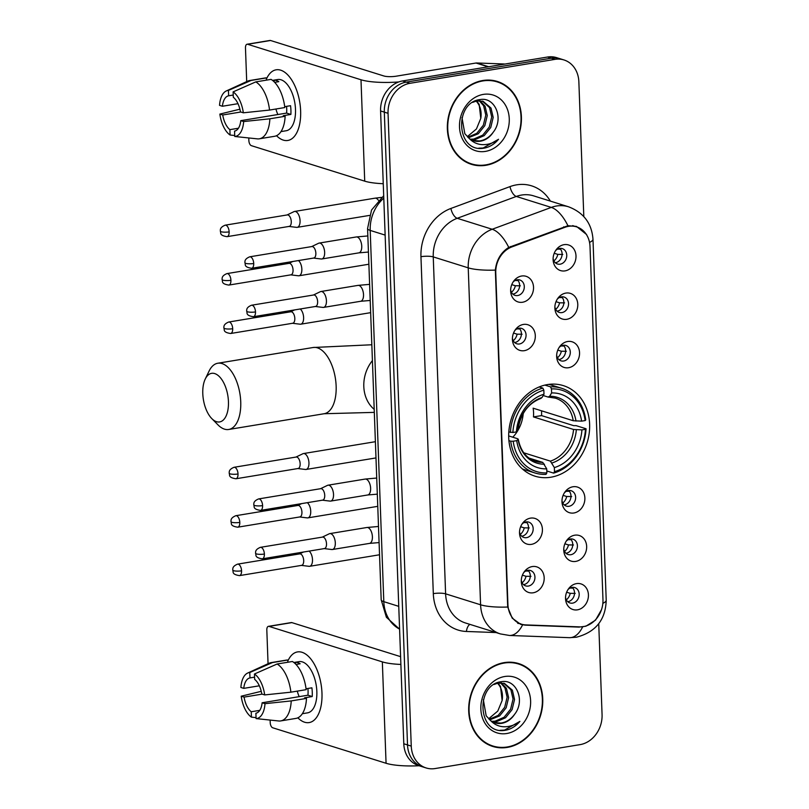 <?xml version="1.0" encoding="UTF-8"?>
<svg xmlns="http://www.w3.org/2000/svg" width="809" height="809" viewBox="0 0 809 809"><rect width="100%" height="100%" fill="white"/><g stroke="black" fill="none" stroke-linecap="round" stroke-linejoin="round"><path stroke-width="1.21" d="M547.471 384.578A47.438 39.742 107.4 0 0 509.185 428.244A47.438 39.742 107.4 0 0 534.992 476.167A47.438 39.742 107.4 0 0 550.868 477.219A47.438 39.742 107.4 0 0 589.154 433.553A47.438 39.742 107.4 0 0 563.347 385.63A47.438 39.742 107.4 0 0 547.471 384.578M524.343 350.671A13.429 11.245 -72.6 0 1 512.41 339.477A13.429 11.245 -72.6 0 1 515.555 329.455A13.429 11.245 -72.6 0 1 523.383 324.449A13.429 11.245 -72.6 0 1 535.305 335.664A13.429 11.245 -72.6 0 1 524.343 350.671M512.421 338.213A8.06 6.745 107.4 0 0 516.789 343.785A8.06 6.745 107.4 0 0 519.489 343.967A8.06 6.745 107.4 0 0 525.981 336.544A8.06 6.745 107.4 0 0 521.603 328.414A8.06 6.745 107.4 0 0 518.913 328.232A8.06 6.745 107.4 0 0 514.837 330.497M531.442 544.356A13.429 11.245 -72.6 0 1 519.52 533.161A13.429 11.245 -72.6 0 1 522.654 523.14A13.429 11.245 -72.6 0 1 530.482 518.134A13.429 11.245 -72.6 0 1 542.414 529.359A13.429 11.245 -72.6 0 1 531.442 544.356M519.52 531.897A8.06 6.745 107.4 0 0 523.888 537.469A8.06 6.745 107.4 0 0 526.588 537.651A8.06 6.745 107.4 0 0 533.091 530.239A8.06 6.745 107.4 0 0 528.702 522.098A8.06 6.745 107.4 0 0 526.012 521.916A8.06 6.745 107.4 0 0 521.936 524.181M533.222 592.785A13.429 11.245 -72.6 0 1 521.289 581.58A13.429 11.245 -72.6 0 1 524.424 571.569A13.429 11.245 -72.6 0 1 532.261 566.563A13.429 11.245 -72.6 0 1 544.184 577.778A13.429 11.245 -72.6 0 1 533.222 592.785M521.299 580.316A8.06 6.745 107.4 0 0 525.668 585.898A8.06 6.745 107.4 0 0 528.358 586.07A8.06 6.745 107.4 0 0 534.86 578.657A8.06 6.745 107.4 0 0 530.482 570.517A8.06 6.745 107.4 0 0 527.781 570.345A8.06 6.745 107.4 0 0 523.706 572.61M522.563 302.242A13.429 11.245 -72.6 0 1 510.641 291.048A13.429 11.245 -72.6 0 1 513.776 281.036A13.429 11.245 -72.6 0 1 521.603 276.021A13.429 11.245 -72.6 0 1 533.536 287.246A13.429 11.245 -72.6 0 1 522.563 302.242M510.641 289.784A8.06 6.745 107.4 0 0 515.009 295.366A8.06 6.745 107.4 0 0 517.709 295.538A8.06 6.745 107.4 0 0 524.212 288.125A8.06 6.745 107.4 0 0 519.823 279.985A8.06 6.745 107.4 0 0 517.133 279.813A8.06 6.745 107.4 0 0 513.058 282.068M566.806 319.302A13.429 11.245 -72.6 0 1 554.873 308.108A13.429 11.245 -72.6 0 1 558.018 298.086A13.429 11.245 -72.6 0 1 565.845 293.08A13.429 11.245 -72.6 0 1 577.778 304.305A13.429 11.245 -72.6 0 1 566.806 319.302M554.883 306.844A8.06 6.745 107.4 0 0 559.252 312.416A8.06 6.745 107.4 0 0 561.952 312.598A8.06 6.745 107.4 0 0 568.454 305.185A8.06 6.745 107.4 0 0 564.065 297.045A8.06 6.745 107.4 0 0 561.375 296.863A8.06 6.745 107.4 0 0 557.3 299.128M568.585 367.721A13.429 11.245 -72.6 0 1 556.653 356.526A13.429 11.245 -72.6 0 1 559.788 346.515A13.429 11.245 -72.6 0 1 567.625 341.499A13.429 11.245 -72.6 0 1 579.547 352.724A13.429 11.245 -72.6 0 1 568.585 367.721M556.663 355.262A8.06 6.745 107.4 0 0 561.031 360.844A8.06 6.745 107.4 0 0 563.721 361.016A8.06 6.745 107.4 0 0 570.224 353.604A8.06 6.745 107.4 0 0 565.845 345.463A8.06 6.745 107.4 0 0 563.145 345.281A8.06 6.745 107.4 0 0 559.07 347.546M573.905 512.987A13.429 11.245 -72.6 0 1 561.982 501.792A13.429 11.245 -72.6 0 1 565.117 491.781A13.429 11.245 -72.6 0 1 572.944 486.765A13.429 11.245 -72.6 0 1 584.877 497.99A13.429 11.245 -72.6 0 1 573.905 512.987M561.982 500.528A8.06 6.745 107.4 0 0 566.361 506.11A8.06 6.745 107.4 0 0 569.051 506.282A8.06 6.745 107.4 0 0 575.553 498.87A8.06 6.745 107.4 0 0 571.174 490.729A8.06 6.745 107.4 0 0 568.474 490.557A8.06 6.745 107.4 0 0 564.399 492.823M575.684 561.416A13.429 11.245 -72.6 0 1 563.752 550.221A13.429 11.245 -72.6 0 1 566.897 540.2A13.429 11.245 -72.6 0 1 574.724 535.194A13.429 11.245 -72.6 0 1 586.656 546.409A13.429 11.245 -72.6 0 1 575.684 561.416M563.762 548.957A8.06 6.745 107.4 0 0 568.13 554.529A8.06 6.745 107.4 0 0 570.83 554.711A8.06 6.745 107.4 0 0 577.333 547.288A8.06 6.745 107.4 0 0 572.944 539.158A8.06 6.745 107.4 0 0 570.254 538.976A8.06 6.745 107.4 0 0 566.179 541.241M577.464 609.834A13.429 11.245 -72.6 0 1 565.531 598.64A13.429 11.245 -72.6 0 1 568.666 588.618A13.429 11.245 -72.6 0 1 576.493 583.613A13.429 11.245 -72.6 0 1 588.426 594.837A13.429 11.245 -72.6 0 1 577.464 609.834M565.531 597.376A8.06 6.745 107.4 0 0 569.91 602.948A8.06 6.745 107.4 0 0 572.6 603.13A8.06 6.745 107.4 0 0 579.102 595.717A8.06 6.745 107.4 0 0 574.724 587.577A8.06 6.745 107.4 0 0 572.024 587.395A8.06 6.745 107.4 0 0 567.948 589.66M565.026 270.884A13.429 11.245 -72.6 0 1 553.103 259.689A13.429 11.245 -72.6 0 1 556.238 249.668A13.429 11.245 -72.6 0 1 564.065 244.662A13.429 11.245 -72.6 0 1 575.998 255.877A13.429 11.245 -72.6 0 1 565.026 270.884M553.103 258.425A8.06 6.745 107.4 0 0 557.482 263.997A8.06 6.745 107.4 0 0 560.172 264.179A8.06 6.745 107.4 0 0 566.674 256.756A8.06 6.745 107.4 0 0 562.295 248.616A8.06 6.745 107.4 0 0 559.595 248.444A8.06 6.745 107.4 0 0 555.52 250.709M519.105 328.201A8.06 6.745 -72.6 0 1 521.006 336.544A8.06 6.745 -72.6 0 1 514.817 342.5A8.06 6.745 -72.6 0 1 514.625 342.531M526.214 521.886A8.06 6.745 -72.6 0 1 528.105 530.229A8.06 6.745 -72.6 0 1 521.926 536.195A8.06 6.745 -72.6 0 1 521.724 536.225M527.984 570.315A8.06 6.745 -72.6 0 1 529.885 578.647A8.06 6.745 -72.6 0 1 523.696 584.614A8.06 6.745 -72.6 0 1 523.494 584.644M517.335 279.783A8.06 6.745 -72.6 0 1 519.226 288.115A8.06 6.745 -72.6 0 1 513.048 294.082A8.06 6.745 -72.6 0 1 512.845 294.112M561.577 296.832A8.06 6.745 -72.6 0 1 563.469 305.175A8.06 6.745 -72.6 0 1 557.28 311.131A8.06 6.745 -72.6 0 1 557.088 311.162M563.347 345.261A8.06 6.745 -72.6 0 1 565.248 353.594A8.06 6.745 -72.6 0 1 559.059 359.56A8.06 6.745 -72.6 0 1 558.857 359.59M568.676 490.527A8.06 6.745 -72.6 0 1 570.578 498.86A8.06 6.745 -72.6 0 1 564.389 504.826A8.06 6.745 -72.6 0 1 564.186 504.856M570.446 538.946A8.06 6.745 -72.6 0 1 572.347 547.288A8.06 6.745 -72.6 0 1 566.158 553.245A8.06 6.745 -72.6 0 1 565.966 553.275M572.226 587.364A8.06 6.745 -72.6 0 1 574.127 595.707A8.06 6.745 -72.6 0 1 567.938 601.674A8.06 6.745 -72.6 0 1 567.736 601.704M559.798 248.414A8.06 6.745 -72.6 0 1 561.699 256.756A8.06 6.745 -72.6 0 1 555.51 262.713A8.06 6.745 -72.6 0 1 555.308 262.743M564.975 227.278A24.169 20.245 -72.6 0 1 568.545 226.328A24.169 20.245 -72.6 0 1 576.625 226.874A24.169 20.245 -72.6 0 1 590.014 246.533L602.968 599.651A24.169 20.245 -72.6 0 1 579.628 626.884L525.81 624.912A24.169 20.245 -72.6 0 1 521.309 624.144A24.169 20.245 -72.6 0 1 507.921 604.475L495.765 272.936A24.169 20.245 -72.6 0 1 511.945 246.887L564.975 227.278L563.651 226.864M482.831 80.506A43.413 36.365 107.4 0 0 447.792 120.47A43.413 36.365 107.4 0 0 471.414 164.328A43.413 36.365 107.4 0 0 485.936 165.289A43.413 36.365 107.4 0 0 520.976 125.324A43.413 36.365 107.4 0 0 497.353 81.466A43.413 36.365 107.4 0 0 482.831 80.506M469.564 163.681A43.413 36.365 107.4 0 0 473.002 164.318M504.179 662.622A43.413 36.365 107.4 0 0 469.139 702.586A43.413 36.365 107.4 0 0 492.762 746.444A43.413 36.365 107.4 0 0 507.283 747.405A43.413 36.365 107.4 0 0 542.323 707.44A43.413 36.365 107.4 0 0 518.7 663.582A43.413 36.365 107.4 0 0 504.179 662.622M490.911 745.797A43.413 36.365 107.4 0 0 494.35 746.434M601.461 609.753L595.545 620.139L585.908 626.206L578.971 627.106L525.142 625.135L520.804 624.417L512.198 618.147L507.698 607.033L495.341 270.095C496.493 259.942 500.963 252.388 508.75 247.412L567.969 225.721L576.453 226.399L586.636 234.58M583.805 216.539L578.86 81.8A26.849 22.49 107.4 0 0 563.984 59.957L556.521 57.621A26.849 22.49 107.4 0 0 547.541 57.024L402.518 80.961A26.849 22.49 107.4 0 0 380.584 110.954L403.792 743.774L407.524 744.937A26.849 22.49 107.4 0 0 422.399 766.79A26.849 22.49 107.4 0 1 407.524 744.937L384.315 112.127L407.524 744.937L411.255 746.11A26.849 22.49 107.4 0 0 426.131 767.953A26.849 22.49 107.4 0 0 435.111 768.55L580.134 744.614A26.849 22.49 107.4 0 0 602.068 714.61L598.731 623.699M402.518 80.961L406.249 82.124A26.849 22.49 107.4 0 0 384.315 112.127A26.849 22.49 107.4 0 1 406.249 82.124L551.273 58.187L406.249 82.124L409.981 83.297A26.849 22.49 107.4 0 0 388.047 113.3L411.255 746.11M560.253 58.784A26.849 22.49 107.4 0 0 551.273 58.187A26.849 22.49 107.4 0 1 560.253 58.784M520.42 623.658L517.902 623.395M563.984 59.957A26.849 22.49 107.4 0 0 555.004 59.36L409.981 83.297M520.005 664.502A43.413 36.365 107.4 0 0 516.82 663.056M498.657 82.387A43.413 36.365 107.4 0 0 495.472 80.94M403.792 743.774A26.849 22.49 107.4 0 0 418.668 765.617L426.131 767.953M497.222 81.901A42.968 35.99 107.4 0 0 482.842 80.94A42.968 35.99 107.4 0 0 448.176 120.49A42.968 35.99 107.4 0 0 471.546 163.893A42.968 35.99 107.4 0 0 485.926 164.854A42.968 35.99 107.4 0 0 520.602 125.304A42.968 35.99 107.4 0 0 497.222 81.901L493.49 80.728A42.968 35.99 107.4 0 0 492.034 80.313M480.02 100.741L485.087 106.212L487.271 115.556L484.824 125.658L478.281 133.768L468.411 137.783M479.211 100.72L483.61 105.746L485.784 115.09L483.347 125.193L476.804 133.313L467.774 137.227M472.638 102.379L476.703 100.963L483.094 101.297L491.012 108.062L493.187 117.406L490.75 127.509L484.207 135.629L475.186 139.542L471.03 139.603M482.346 101.085L489.526 107.597L491.71 116.941L489.263 127.043L482.72 135.164L473.7 139.077L470.363 139.219M493.227 132.221C504.351 118.417 494.825 96.736 480.263 99.558C454.213 101.944 455.932 151.688 482.579 148.371L483.873 148.199C489.526 147.198 494.42 144.214 498.536 139.279C493.5 143.092 488.019 144.872 482.124 144.629C477.108 144.305 472.8 142.232 469.19 138.4A20.225 16.949 107.4 0 0 473.68 140.746A20.225 16.949 107.4 0 0 480.445 141.191A20.225 16.949 107.4 0 0 493.227 132.221C489.526 137.196 484.985 140.099 479.626 140.938L473.103 140.544M469.19 138.4L464.821 133.677L461.99 117.568M483.337 94.4A29.175 24.442 107.4 0 0 459.502 127.003A29.175 24.442 107.4 0 0 485.43 151.394A29.175 24.442 107.4 0 0 509.266 118.792A29.175 24.442 107.4 0 0 483.337 94.4M476.683 100.963L479.161 104.351L480.789 118.367A20.225 16.949 107.4 0 0 476.137 101.085M480.789 118.367L476.44 128.965L468.007 136.064M466.378 162.245A42.968 35.99 107.4 0 0 467.814 162.73L471.546 163.893M498.536 139.279L483.185 147.986L478.786 148.168M266.424 79.13A35.798 18.01 80.6 0 1 286.791 73.943A35.798 18.01 80.6 0 1 300.635 110.975A35.798 18.01 80.6 0 1 276.506 135.7A35.798 18.01 80.6 0 0 287.802 140.463A35.798 18.01 80.6 0 0 300.635 110.975A35.798 18.01 80.6 0 0 276.142 69.807A35.798 18.01 80.6 0 0 266.424 79.13M398.786 81.931A35.798 7.605 177.9 0 1 360.996 79.767L247.645 44.273A4.48 2.255 -99.4 0 0 247.079 44.232A4.48 2.255 -99.4 0 0 245.471 47.913L246.705 81.598M383.254 183.714A35.798 7.605 177.9 0 1 364.717 181.155L251.366 145.66A4.48 2.255 -99.4 0 1 248.869 140.564L248.778 137.965M247.079 44.232L269.973 40.45A4.48 2.255 80.6 0 1 270.54 40.49L383.891 75.985A8.95 1.901 -2.1 0 0 396.188 76.188L475.995 63.021A4.48 3.752 -72.6 0 1 476.663 62.981L503.916 63.972A4.48 3.752 -72.6 0 1 504.685 64.093M237.988 103.683L222.404 106.252A17.899 9.01 80.6 0 1 228.644 95.796L233.225 95.037M255.786 81.891L233.113 91.882L233.305 97.252A17.899 9.01 80.6 0 1 240.465 111.905L243.337 112.805L269.549 110.064L284.819 107.546A29.539 14.855 80.6 0 0 271.045 79.373L255.786 81.891A29.539 14.855 80.6 0 1 269.549 110.064M284.707 106.657L290.552 105.696A25.959 13.055 80.6 0 1 290.916 110.125A25.959 13.055 80.6 0 1 290.876 114.433L283.241 115.697L285.132 116.284L269.872 118.802L243.661 121.552L240.789 120.652L286.588 113.088A17.899 9.01 -99.4 0 0 286.72 108.81A17.899 9.01 -99.4 0 0 286.538 106.353M272.532 80.384L277.74 79.525A25.959 13.055 80.6 0 1 295.497 109.377A25.959 13.055 80.6 0 1 286.194 130.745L280.986 131.604M285.132 116.284A29.539 14.855 80.6 0 1 274.564 136.296L259.305 138.814A29.539 14.855 80.6 0 1 257.869 138.915L234.752 136.478L234.549 131.109A17.899 9.01 80.6 0 0 240.789 120.652M269.872 118.802A29.539 14.855 80.6 0 1 259.305 138.814M239.909 109.195L219.856 114.089L222.728 114.989L240.789 112.006M233.113 91.882A23.269 11.71 80.6 0 1 243.337 112.805M243.661 121.552A23.269 11.71 80.6 0 1 234.752 136.478M238.422 128.237L229.887 129.642L230.08 135.022L234.711 135.507M230.08 135.022A23.269 11.71 80.6 0 1 219.856 114.089M229.887 129.642A17.899 9.01 80.6 0 1 222.728 114.989M274.666 82.336L278.812 81.658A25.959 13.055 80.6 0 0 274.14 80.192L272.603 80.445M222.404 106.252L219.532 105.352A23.269 11.71 80.6 0 1 226.277 90.962L247.736 81.122A29.539 14.855 80.6 0 1 249.688 80.526L264.947 78.008A29.539 14.855 80.6 0 1 266.383 77.907L251.114 80.435L228.441 90.416L228.644 95.796M266.464 80.131L266.383 77.907M249.688 80.526A29.539 14.855 80.6 0 1 251.114 80.435M226.277 90.962A23.269 11.71 80.6 0 1 228.441 90.416M277.871 114.534A17.899 9.01 80.6 0 1 275.95 109.013M274.14 80.192L274.2 81.871M286.588 113.088L290.876 114.433M518.569 664.017A42.968 35.99 107.4 0 0 504.189 663.056A42.968 35.99 107.4 0 0 469.513 702.616A42.968 35.99 107.4 0 0 492.893 746.009A42.968 35.99 107.4 0 0 507.273 746.97A42.968 35.99 107.4 0 0 541.939 707.42A42.968 35.99 107.4 0 0 518.569 664.017L514.837 662.844A42.968 35.99 107.4 0 0 513.381 662.429M501.358 682.857L506.434 688.328L508.608 697.671L506.171 707.774L499.628 715.884L489.758 719.899M500.549 682.836L504.947 687.862L507.132 697.206L504.685 707.309L498.142 715.429L489.111 719.343M493.986 684.495L498.041 683.079L504.442 683.413L512.36 690.178L514.534 699.522L512.097 709.624L505.554 717.745L496.534 721.658L492.378 721.719M503.694 683.201L510.873 689.723L513.058 699.057L510.61 709.159L504.068 717.28L495.047 721.193L491.71 721.335M514.575 714.347C525.698 700.533 516.162 678.852 501.61 681.674C475.561 684.06 477.28 733.803 503.926 730.487L505.221 730.315C510.873 729.313 515.758 726.34 519.884 721.395C514.837 725.208 509.367 726.988 503.471 726.745C498.455 726.431 494.147 724.348 490.537 720.516A20.225 16.949 107.4 0 0 495.017 722.862A20.225 16.949 107.4 0 0 501.792 723.307A20.225 16.949 107.4 0 0 514.575 714.347C510.863 719.312 506.333 722.215 500.973 723.054L494.451 722.67M490.537 720.516L486.169 715.793L483.337 699.694M504.685 676.516A29.175 24.442 107.4 0 0 480.849 709.119A29.175 24.442 107.4 0 0 506.778 733.51A29.175 24.442 107.4 0 0 530.613 700.907A29.175 24.442 107.4 0 0 504.685 676.516M498.031 683.079L500.508 686.467L502.136 700.483A20.225 16.949 107.4 0 0 497.484 683.201M502.136 700.483L497.778 711.081L489.354 718.18M487.726 744.361A42.968 35.99 107.4 0 0 489.162 744.846L492.893 746.009M519.884 721.395L504.523 730.102L500.134 730.294M202.786 393.609A24.614 12.378 -99.4 0 0 211.756 418.546A24.614 12.378 -99.4 0 0 228.441 401.638A24.614 12.378 -99.4 0 0 219.188 376.428A24.614 12.378 -99.4 0 0 205.243 379.047A24.614 12.378 -99.4 0 0 202.786 393.609M205.243 379.047L209.106 371.038A33.563 16.888 80.6 0 1 217.783 363.241A33.563 16.888 80.6 0 1 240.738 401.84A33.563 16.888 80.6 0 1 228.714 429.478A33.563 16.888 80.6 0 1 217.995 424.887L211.756 418.546M513.199 441.229L510.732 441.198A44.394 37.194 107.4 0 0 534.971 472.972A44.394 37.194 107.4 0 0 546.004 474.367L546.864 472.901A42.604 35.687 107.4 0 1 513.199 441.229L516.729 440.652A38.488 32.239 107.4 0 0 546.722 468.856L542.758 462.394L529.137 458.127M508.679 435.92L517.578 438.711L518.104 439.408L516.729 440.652M544.882 385.094L550.474 386.844L551.465 388.896A42.604 35.687 107.4 0 1 585.14 420.569L581.6 421.145L573.227 420.731L533.141 408.181A33.118 27.739 -72.6 0 1 533.465 416.918L541.534 415.593A42.513 35.616 107.4 0 0 541.555 410.82M541.534 415.593L573.723 425.665L576.079 425.635L586.06 428.76L585.453 429.306A42.604 35.687 107.4 0 1 554.499 471.647L553.629 473.113A44.394 37.194 107.4 0 0 586.06 428.76M522.301 468.866A44.394 37.194 107.4 0 0 524.99 469.847L534.971 472.972M553.629 473.113L546.793 470.969M510.732 441.198L508.922 440.622M508.81 431.955L512.876 432.491A42.604 35.687 107.4 0 1 543.83 390.15L542.839 388.108A44.394 37.194 107.4 0 0 510.408 432.451M542.839 388.108L539.158 386.955M554.499 471.647L554.357 467.602A38.488 32.239 107.4 0 0 581.924 429.892L585.453 429.306M546.722 468.856L546.864 472.901M543.83 390.15L543.982 394.195A38.488 32.239 107.4 0 0 516.415 431.905L512.876 432.491M581.924 429.892L573.541 429.468L533.465 416.918M523.767 452.797L550.393 461.13L554.357 467.602M540.412 398.311L542.01 397.532L543.982 394.195M516.415 431.905L517.78 430.671L517.264 429.963M517.578 438.711L518.104 439.408A34.433 28.841 107.4 0 0 544.457 464.204M585.14 420.569L585.736 420.023A44.394 37.194 107.4 0 0 561.497 388.239L551.516 385.114A44.394 37.194 107.4 0 0 548.755 384.386M561.497 388.239A44.394 37.194 107.4 0 0 550.474 386.844M581.6 421.145A38.488 32.239 107.4 0 0 551.617 392.941L551.465 388.896M551.617 392.941L549.645 396.268L548.047 397.047L543.193 395.53M573.227 420.731A33.118 27.739 107.4 0 0 555.298 398.119L548.047 397.047M512.785 437.204A33.118 27.739 107.4 0 0 517.73 430.722M517.912 430.408A33.118 27.739 107.4 0 0 523.221 413.48M557.573 249.132L557.603 249.142A9.85 8.252 107.4 0 0 557.603 249.121L560.506 249.172M562.801 254.451L557.795 254.38L554.226 253.268M553.902 260.913A9.85 8.252 107.4 0 0 557.795 254.38M296.165 227.268A8.06 4.055 -99.4 0 0 296.59 227.359A8.06 4.055 -99.4 0 0 297.186 227.349A8.06 4.055 -99.4 0 0 300.068 220.715A8.06 4.055 -99.4 0 0 295.588 211.533A8.06 4.055 -99.4 0 0 294.557 211.452A8.06 4.055 -99.4 0 0 293.991 211.634L287.084 214.961M288.752 226.409A5.815 2.923 -99.4 0 0 289.187 226.409A5.815 2.923 -99.4 0 0 291.27 221.615A5.815 2.923 -99.4 0 0 288.034 214.982A5.815 2.923 -99.4 0 0 287.296 214.921L225.165 225.175C219.168 227.653 220.604 230.383 220.301 231.131A5.815 1.234 177.9 0 0 221.15 231.738A5.815 1.234 -2.1 0 0 229.139 231.87A5.815 2.923 -99.4 0 0 225.165 225.175M559.353 297.55L559.383 297.56A9.85 8.252 107.4 0 0 559.373 297.54L562.285 297.601M564.581 302.869L559.575 302.809L555.995 301.686M555.682 309.331A9.85 8.252 107.4 0 0 559.575 302.809M297.934 275.697A8.06 4.055 -99.4 0 0 298.359 275.788A8.06 4.055 -99.4 0 0 298.956 275.778A8.06 4.055 -99.4 0 0 301.848 269.144A8.06 4.055 -99.4 0 0 298.45 260.569M290.532 274.838A5.815 2.923 -99.4 0 0 290.967 274.827A5.815 2.923 -99.4 0 0 293.05 270.034A5.815 2.923 -99.4 0 0 289.804 263.4A5.815 2.923 -99.4 0 0 289.066 263.35L226.935 273.604C220.948 276.071 222.384 278.802 222.07 279.55A5.815 1.234 177.9 0 0 222.93 280.157A5.815 1.234 -2.1 0 0 230.919 280.288A5.815 2.923 -99.4 0 0 226.935 273.604M564.055 346.019L561.153 345.979A9.85 8.252 107.4 0 0 561.153 345.959M566.351 351.298L561.345 351.227L557.775 350.105M557.462 357.75A9.85 8.252 107.4 0 0 561.345 351.227M299.714 324.116A8.06 4.055 -99.4 0 0 300.139 324.207A8.06 4.055 -99.4 0 0 300.736 324.197A8.06 4.055 -99.4 0 0 303.618 317.563A8.06 4.055 -99.4 0 0 300.23 308.987M292.312 323.256A5.815 2.923 -99.4 0 0 292.737 323.246A5.815 2.923 -99.4 0 0 294.82 318.453A5.815 2.923 -99.4 0 0 291.584 311.829A5.815 2.923 -99.4 0 0 290.846 311.768L228.714 322.022C222.728 324.5 224.154 327.23 223.85 327.979A5.815 1.234 177.9 0 0 224.7 328.585A5.815 1.234 -2.1 0 0 232.699 328.717A5.815 2.923 -99.4 0 0 228.714 322.022M571.68 496.564L566.674 496.493L563.104 495.371M562.781 503.016A9.85 8.252 107.4 0 0 566.674 496.493M305.033 469.382A8.06 4.055 -99.4 0 0 305.468 469.473A8.06 4.055 -99.4 0 0 306.065 469.463A8.06 4.055 -99.4 0 0 308.947 462.829A8.06 4.055 -99.4 0 0 304.457 453.647A8.06 4.055 -99.4 0 0 303.436 453.566A8.06 4.055 -99.4 0 0 302.869 453.748L295.963 457.065M297.631 468.522A5.815 2.923 -99.4 0 0 298.066 468.512A5.815 2.923 -99.4 0 0 300.149 463.729A5.815 2.923 -99.4 0 0 296.913 457.095A5.815 2.923 -99.4 0 0 296.175 457.034L234.044 467.289C228.047 469.766 229.483 472.496 229.18 473.245A5.815 1.234 177.9 0 0 230.029 473.852A5.815 1.234 -2.1 0 0 238.018 473.983A5.815 2.923 -99.4 0 0 234.044 467.289M566.482 491.255L569.384 491.285M568.231 539.664L568.262 539.674A9.85 8.252 107.4 0 0 568.252 539.654L571.164 539.714M573.46 544.983L568.454 544.922L564.874 543.8M564.561 551.445A9.85 8.252 107.4 0 0 568.454 544.922M306.813 517.8A8.06 4.055 -99.4 0 0 307.238 517.902A8.06 4.055 -99.4 0 0 307.835 517.881A8.06 4.055 -99.4 0 0 310.727 511.248A8.06 4.055 -99.4 0 0 307.329 502.672M299.411 516.951A5.815 2.923 -99.4 0 0 299.836 516.941A5.815 2.923 -99.4 0 0 301.929 512.148A5.815 2.923 -99.4 0 0 298.683 505.514A5.815 2.923 -99.4 0 0 297.945 505.453L235.813 515.707C229.827 518.185 231.263 520.915 230.949 521.663A5.815 1.234 177.9 0 0 231.799 522.27A5.815 1.234 -2.1 0 0 239.798 522.402A5.815 2.923 -99.4 0 0 235.813 515.707M570.001 588.082L570.032 588.092A9.85 8.252 107.4 0 0 570.032 588.072L572.934 588.133M575.229 593.401L570.224 593.341L566.654 592.218M566.33 599.863A9.85 8.252 107.4 0 0 570.224 593.341M308.593 566.229A8.06 4.055 -99.4 0 0 309.018 566.32A8.06 4.055 -99.4 0 0 309.614 566.31A8.06 4.055 -99.4 0 0 312.496 559.676A8.06 4.055 -99.4 0 0 309.109 551.101M301.181 565.37A5.815 2.923 -99.4 0 0 301.615 565.36A5.815 2.923 -99.4 0 0 303.699 560.566A5.815 2.923 -99.4 0 0 300.463 553.943A5.815 2.923 -99.4 0 0 299.724 553.882L237.593 564.136C231.607 566.603 233.032 569.334 232.729 570.092A5.815 1.234 177.9 0 0 233.579 570.689A5.815 1.234 -2.1 0 0 241.567 570.82A5.815 2.923 -99.4 0 0 237.593 564.136M518.043 280.541L515.141 280.511A9.85 8.252 107.4 0 0 515.131 280.48M520.339 285.82L515.333 285.749L511.753 284.626M511.44 292.271A9.85 8.252 107.4 0 0 515.333 285.749M320.748 258.9A8.06 4.055 -99.4 0 0 321.173 258.991A8.06 4.055 -99.4 0 0 321.77 258.981A8.06 4.055 -99.4 0 0 324.652 252.347A8.06 4.055 -99.4 0 0 320.172 243.165A8.06 4.055 -99.4 0 0 319.14 243.084A8.06 4.055 -99.4 0 0 318.574 243.266L311.667 246.593M313.346 258.041A5.815 2.923 -99.4 0 0 313.771 258.031A5.815 2.923 -99.4 0 0 315.854 253.247A5.815 2.923 -99.4 0 0 312.618 246.614A5.815 2.923 -99.4 0 0 311.88 246.553L249.748 256.807C243.762 259.284 245.188 262.015 244.884 262.763A5.815 1.234 177.9 0 0 245.734 263.37A5.815 1.234 -2.1 0 0 253.723 263.501A5.815 2.923 -99.4 0 0 249.748 256.807M516.89 328.919L516.911 328.929A9.85 8.252 107.4 0 0 516.911 328.909L519.823 328.97M522.108 334.238L517.103 334.168L513.533 333.055M513.219 340.7A9.85 8.252 107.4 0 0 517.103 334.168M322.518 307.329A8.06 4.055 -99.4 0 0 322.953 307.42A8.06 4.055 -99.4 0 0 323.539 307.41A8.06 4.055 -99.4 0 0 326.432 300.776A8.06 4.055 -99.4 0 0 321.942 291.594A8.06 4.055 -99.4 0 0 320.92 291.513A8.06 4.055 -99.4 0 0 320.354 291.685L313.437 295.012M315.116 306.469A5.815 2.923 -99.4 0 0 315.55 306.459A5.815 2.923 -99.4 0 0 317.634 301.666A5.815 2.923 -99.4 0 0 314.388 295.032A5.815 2.923 -99.4 0 0 313.649 294.982L251.528 305.236C245.531 307.703 246.967 310.434 246.654 311.182A5.815 1.234 177.9 0 0 247.514 311.789A5.815 1.234 -2.1 0 0 255.502 311.92A5.815 2.923 -99.4 0 0 251.528 305.236M523.989 522.604L524.02 522.614A9.85 8.252 107.4 0 0 524.01 522.594L526.922 522.654M529.217 527.923L524.212 527.862L520.632 526.74M520.318 534.385A9.85 8.252 107.4 0 0 524.212 527.862M329.627 501.014A8.06 4.055 -99.4 0 0 330.052 501.105A8.06 4.055 -99.4 0 0 330.648 501.095A8.06 4.055 -99.4 0 0 333.53 494.461A8.06 4.055 -99.4 0 0 329.051 485.279A8.06 4.055 -99.4 0 0 328.019 485.198A8.06 4.055 -99.4 0 0 327.453 485.38L320.546 488.697M322.215 500.154A5.815 2.923 -99.4 0 0 322.649 500.144A5.815 2.923 -99.4 0 0 324.733 495.361A5.815 2.923 -99.4 0 0 321.497 488.727A5.815 2.923 -99.4 0 0 320.758 488.666L258.627 498.92C252.63 501.398 254.066 504.128 253.763 504.877A5.815 1.234 177.9 0 0 254.613 505.483A5.815 1.234 -2.1 0 0 262.601 505.615A5.815 2.923 -99.4 0 0 258.627 498.92M530.987 576.352L525.981 576.281L522.412 575.169M522.098 582.814A9.85 8.252 107.4 0 0 525.981 576.281M331.397 549.432A8.06 4.055 -99.4 0 0 331.821 549.533A8.06 4.055 -99.4 0 0 332.418 549.513A8.06 4.055 -99.4 0 0 335.31 542.879A8.06 4.055 -99.4 0 0 330.82 533.707A8.06 4.055 -99.4 0 0 329.799 533.616A8.06 4.055 -99.4 0 0 329.233 533.798L322.316 537.125M323.994 548.573A5.815 2.923 -99.4 0 0 324.429 548.573A5.815 2.923 -99.4 0 0 326.512 543.779A5.815 2.923 -99.4 0 0 323.266 537.146A5.815 2.923 -99.4 0 0 322.528 537.085L260.397 547.339C254.41 549.817 255.846 552.547 255.533 553.295A5.815 1.234 177.9 0 0 256.392 553.902A5.815 1.234 -2.1 0 0 264.381 554.034A5.815 2.923 -99.4 0 0 260.397 547.339M525.789 571.043L528.702 571.073M287.771 661.246A35.798 18.01 80.6 0 1 308.138 656.059A35.798 18.01 80.6 0 1 321.972 693.091A35.798 18.01 80.6 0 1 297.843 717.816A35.798 18.01 80.6 0 0 309.149 722.579A35.798 18.01 80.6 0 0 321.972 693.091A35.798 18.01 80.6 0 0 297.49 651.923A35.798 18.01 80.6 0 0 287.771 661.246M400.88 664.442A35.798 7.605 177.9 0 1 382.344 661.883L268.993 626.388A4.48 2.255 -99.4 0 0 268.426 626.348A4.48 2.255 -99.4 0 0 266.818 630.029L268.052 663.714M419.072 765.749A35.798 7.605 177.9 0 1 386.065 763.271L272.704 727.776A4.48 2.255 -99.4 0 1 270.216 722.68L270.125 720.081M268.426 626.348L291.321 622.566A4.48 2.255 80.6 0 1 291.887 622.617L400.597 656.655M259.335 685.799L243.752 688.368A17.899 9.01 80.6 0 1 249.991 677.912L254.572 677.153M277.123 664.007L254.461 673.998L254.653 679.368A17.899 9.01 80.6 0 1 261.813 694.021L264.685 694.921L290.896 692.18L306.156 689.662A29.539 14.855 80.6 0 0 292.393 661.489L277.123 664.007A29.539 14.855 80.6 0 1 290.896 692.18M306.055 688.772L311.9 687.812A25.959 13.055 80.6 0 1 312.264 692.241A25.959 13.055 80.6 0 1 312.223 696.549L304.589 697.813L306.48 698.4L291.22 700.918L265.008 703.668L262.136 702.768L307.926 695.204A17.899 9.01 -99.4 0 0 308.067 690.926A17.899 9.01 -99.4 0 0 307.885 688.469M293.869 662.5L299.087 661.641A25.959 13.055 80.6 0 1 316.845 691.493A25.959 13.055 80.6 0 1 307.541 712.86L302.323 713.72M306.48 698.4A29.539 14.855 80.6 0 1 295.912 718.412L280.652 720.93A29.539 14.855 80.6 0 1 279.216 721.031L256.089 718.594L255.897 713.225A17.899 9.01 80.6 0 0 262.136 702.768M291.22 700.918A29.539 14.855 80.6 0 1 280.652 720.93M261.256 691.321L241.203 696.205L244.065 697.105L262.136 694.122M254.461 673.998A23.269 11.71 80.6 0 1 264.685 694.921M265.008 703.668A23.269 11.71 80.6 0 1 256.089 718.594M259.77 710.353L251.235 711.758L251.427 717.138L256.059 717.623M251.427 717.138A23.269 11.71 80.6 0 1 241.203 696.205M251.235 711.758A17.899 9.01 80.6 0 1 244.065 697.105M296.013 664.452L300.149 663.774A25.959 13.055 80.6 0 0 295.487 662.308L293.95 662.561M243.752 688.368L240.88 687.468A23.269 11.71 80.6 0 1 247.615 673.078L269.084 663.238A29.539 14.855 80.6 0 1 271.025 662.642L286.295 660.124A29.539 14.855 80.6 0 1 287.731 660.023L272.461 662.551L249.789 672.532L249.991 677.912M287.812 662.247L287.731 660.023M271.025 662.642A29.539 14.855 80.6 0 1 272.461 662.551M247.615 673.078A23.269 11.71 80.6 0 1 249.789 672.532M299.209 696.65A17.899 9.01 80.6 0 1 297.297 691.129M295.487 662.308L295.548 663.987M307.926 695.204L312.223 696.549M511.945 246.887L510.641 246.482M496.059 632.557L466.419 631.475A44.758 37.487 -72.6 0 1 433.311 593.634L420.953 256.696A8.95 1.901 -2.1 0 1 433.25 256.898L468.229 267.85A35.798 29.994 -72.6 0 1 492.196 229.26L551.293 207.407A35.798 29.994 -72.6 0 1 556.572 206.002A35.798 29.994 -72.6 0 1 568.555 206.801L533.566 195.849A35.798 29.994 107.4 0 0 521.593 195.05A35.798 29.994 107.4 0 0 516.304 196.456L457.216 218.299A35.798 29.994 107.4 0 0 433.25 256.898L445.607 593.836A35.798 29.994 107.4 0 0 465.438 622.97L500.417 633.922A35.798 29.994 -72.6 0 1 480.586 604.788L468.229 267.85A31.329 6.654 -2.1 0 0 495.341 270.095M567.928 225.731A31.329 14.36 69.7 0 0 551.293 207.407L516.304 196.456A8.95 4.106 -110.3 0 1 510.004 186.606A44.758 37.487 -72.6 0 1 550.373 201.107M602.847 603.342A31.329 6.654 -2.1 0 0 606.214 600.167L592.977 239.191A31.329 6.654 177.9 0 1 589.539 242.397M507.698 607.033A31.329 6.654 177.9 0 1 480.586 604.788L445.607 593.836A8.95 1.901 -2.1 0 0 433.311 593.634M522.594 624.861A31.329 16.676 92.1 0 1 509.468 635.469L500.417 633.922M420.953 256.696A44.758 37.487 -72.6 0 1 450.906 208.449A8.95 4.106 -110.3 0 0 457.216 218.299L492.196 229.26A31.329 14.36 69.7 0 1 508.75 247.412M582.632 626.914A31.329 16.676 92.1 0 1 569.445 637.674L509.468 635.469M450.906 208.449L510.004 186.606M555.004 59.36L547.541 57.024M388.047 113.3L380.584 110.954M469.918 624.376A8.95 4.763 -87.9 0 0 466.419 631.475M525.142 625.135L523.838 624.72M578.971 627.106L578.071 626.823M383.779 198.114A35.798 29.994 107.4 0 0 370.198 230.413L385.135 235.095M399.585 629.2L386.389 617.257L381.191 599.803L367.569 228.553A17.899 3.802 -2.1 0 0 370.198 230.413L383.81 601.663L398.746 606.346M381.191 599.803A17.899 3.802 -2.1 0 0 383.81 601.663A35.798 29.994 107.4 0 0 399.585 629.119M364.717 181.155L360.996 79.767M488.151 66.823L475.995 63.021M270.54 40.49L247.645 44.273M476.663 62.981L488.676 66.742M504.442 64.133L503.916 63.972M374.314 412.378L324.116 413.733A33.563 16.888 -99.4 0 0 336.139 386.095A33.563 16.888 -99.4 0 0 313.184 347.496L217.783 363.241M374.203 409.364A33.563 28.123 -72.6 0 1 363.807 386.54A33.563 28.123 -72.6 0 1 372.413 360.592M518.235 439.145C520.602 450.906 526.366 458.298 535.507 461.322A33.118 27.739 107.4 0 0 542.758 462.394M552.092 462.94A34.433 28.841 107.4 0 0 576.321 429.801M542.01 397.532A34.433 28.841 107.4 0 0 517.78 430.671M550.393 461.13A33.118 27.739 107.4 0 0 573.541 429.468M575.998 421.064A34.433 28.841 107.4 0 0 549.645 396.268M289.187 226.409L227.056 236.663A5.815 2.923 -99.4 0 0 229.139 231.87M378.379 200.268A8.06 4.055 -99.4 0 0 375.002 198.175L381.494 197.406M290.967 274.827L228.836 285.081A5.815 2.923 -99.4 0 0 230.919 280.288M292.737 323.246L230.605 333.5A5.815 2.923 -99.4 0 0 232.699 328.717M298.066 468.512L235.935 478.766A5.815 2.923 -99.4 0 0 238.018 473.983M299.836 516.941L237.715 527.195A5.815 2.923 -99.4 0 0 239.798 522.402M301.615 565.36L239.484 575.614A5.815 2.923 -99.4 0 0 241.567 570.82M321.77 258.981L358.862 252.863A8.06 4.055 -99.4 0 0 361.744 246.229A8.06 4.055 -99.4 0 0 361.724 245.734A8.06 4.055 -99.4 0 0 356.243 236.966L367.842 235.945M313.771 258.031L251.639 268.285A5.815 2.923 -99.4 0 0 253.723 263.501M323.539 307.41L360.642 301.282A8.06 4.055 -99.4 0 0 363.524 294.648A8.06 4.055 -99.4 0 0 363.494 294.152A8.06 4.055 -99.4 0 0 358.013 285.385L369.622 284.363M315.55 306.459L253.419 316.713A5.815 2.923 -99.4 0 0 255.502 311.92M330.648 501.095L367.741 494.977A8.06 4.055 -99.4 0 0 370.623 488.343A8.06 4.055 -99.4 0 0 370.603 487.847A8.06 4.055 -99.4 0 0 365.112 479.08L376.721 478.048M322.649 500.144L260.518 510.398A5.815 2.923 -99.4 0 0 262.601 505.615M332.418 549.513L369.511 543.395A8.06 4.055 -99.4 0 0 372.403 536.761A8.06 4.055 -99.4 0 0 372.373 536.266A8.06 4.055 -99.4 0 0 366.892 527.498L378.501 526.477M324.429 548.573L262.298 558.827A5.815 2.923 -99.4 0 0 264.381 554.034M386.065 763.271L382.344 661.883M291.887 622.617L268.993 626.388M521.309 624.144L517.548 622.96M576.625 226.874L572.641 225.62M569.445 637.674L576.352 637.229C595.657 632.193 605.617 619.836 606.214 600.167M592.977 239.191C591.753 223.345 583.613 212.555 568.555 206.801M367.569 228.553L371.533 210.037L383.699 195.748M371.837 344.765L313.184 347.496M324.116 413.733L228.714 429.478M517.912 430.459C520.227 414.077 527.974 403.367 541.14 398.311M369.369 215.437L297.186 227.349M288.975 226.439L296.59 227.359M375.002 198.175L294.557 211.452M227.056 236.663C218.572 235.368 221.363 232.496 220.301 231.131M368.884 264.23L298.956 275.778M290.755 274.858L298.359 275.788M288.853 263.38L292.767 261.499M228.836 285.081C220.351 283.797 223.142 280.915 222.07 279.55M370.653 312.658L300.736 324.197M292.524 323.287L300.139 324.207M290.633 311.799L294.537 309.928M230.605 333.5C222.121 332.216 224.922 329.334 223.85 327.979M375.983 457.924L306.065 469.463M297.854 468.553L305.468 469.473M375.386 441.694L303.436 453.566M235.935 478.766C227.45 477.482 230.241 474.61 229.18 473.245M377.763 506.343L307.835 517.881M299.633 516.971L307.238 517.902M297.732 505.494L301.646 503.613M237.715 527.195C229.23 525.901 232.021 523.029 230.949 521.663M379.532 554.772L309.614 566.31M301.403 565.39L309.018 566.32M299.512 553.912L303.415 552.041M239.484 575.614C231 574.329 233.791 571.447 232.729 570.092M313.558 258.071L321.173 258.991M358.862 252.863L368.439 252.044M356.243 236.966L319.14 243.084M251.639 268.285C243.155 267 245.946 264.128 244.884 262.763M315.338 306.49L322.953 307.42M360.642 301.282L370.209 300.463M358.013 285.385L320.92 291.513M253.419 316.713C244.935 315.429 247.726 312.547 246.654 311.182M322.437 500.184L330.052 501.105M367.741 494.977L377.318 494.157M365.112 479.08L328.019 485.198M260.518 510.398C252.034 509.114 254.825 506.232 253.763 504.877M324.217 548.603L331.821 549.533M369.511 543.395L379.087 542.576M366.892 527.498L329.799 533.616M262.298 558.827C253.814 557.532 256.605 554.661 255.533 553.295"/></g></svg>
